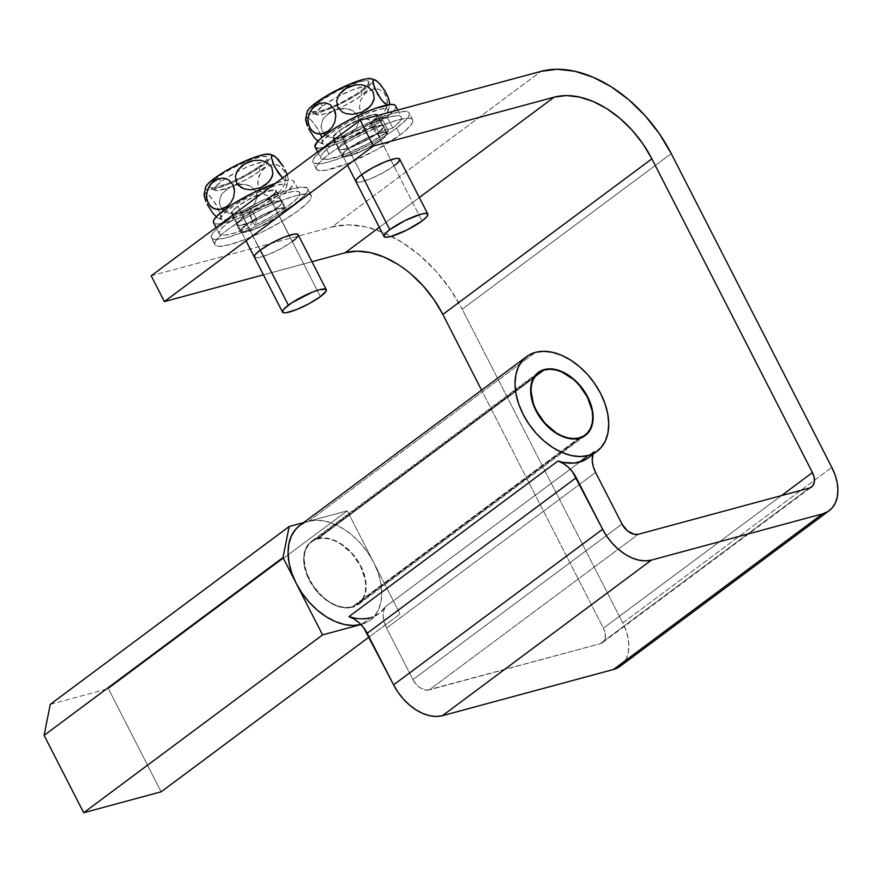 <?xml version="1.0" encoding="UTF-8"?>
<svg xmlns="http://www.w3.org/2000/svg" width="882" height="882" viewBox="0 0 882 882"><rect width="100%" height="100%" fill="white"/><g stroke="black" fill="none" stroke-linecap="round" stroke-linejoin="round"><path stroke-width="0.66" stroke-dasharray="4.41 3.31" d="M544.503 369.966L317.553 538.913A38.841 25.369 53.3 0 0 311.732 541.702A38.841 25.369 53.3 0 0 311.82 583.972A38.841 25.369 53.3 0 0 352.304 606.816L578.305 438.586L352.304 606.816L346.99 607.511L341.224 606.871L335.204 604.92L329.184 601.745L323.374 597.456L313.308 586.243L306.528 572.991L304.07 559.728L304.61 553.72L306.319 548.461L309.119 544.128L312.912 540.909L317.553 538.913L322.856 538.218L328.633 538.858L334.653 540.798L340.673 543.985L351.841 553.499L360.429 565.968L365.137 579.496L365.787 586.001L365.247 591.998L363.538 597.268L360.738 601.59L356.945 604.82L352.304 606.816A38.841 25.369 53.3 0 0 358.125 604.016A38.841 25.369 53.3 0 0 358.037 561.757A38.841 25.369 53.3 0 0 317.553 538.913L544.503 369.966M347.265 510.821L108.376 688.655L161.152 791.804L108.376 688.655L347.265 510.821L303.617 522.618L347.265 510.821L400.053 613.971L369.106 637.013L400.053 613.971L347.265 510.821M50.274 704.354L108.376 688.655L50.274 704.354M299.814 525.452L308.535 521.284L535.484 352.348L308.535 521.284A58.995 38.543 53.3 0 1 370.032 555.991A58.995 38.543 53.3 0 1 370.153 620.189A58.995 38.543 53.3 0 1 361.322 624.434L360.97 624.533A58.995 38.543 53.3 0 0 361.322 624.434L370.275 617.764L361.322 624.434L368.367 621.402L374.133 616.507L378.389 609.936L380.98 601.932L381.796 592.814L380.815 582.936L378.069 572.661L373.659 562.396L367.772 552.54L360.617 543.455L352.469 535.506L343.649 528.991L334.498 524.162L325.37 521.207L316.594 520.237L308.535 521.284A58.995 38.543 53.3 0 0 299.693 525.54M254.281 256.827L256.276 257.82L258.448 257.632L268.624 254.479L281.369 248.437L292.383 241.525A24.586 4.653 -27.1 0 1 269.219 254.237A24.586 4.653 -27.1 0 1 254.358 257.081L241.161 231.293A24.586 4.653 152.9 0 0 256.034 228.449A24.586 4.653 152.9 0 0 279.186 215.737L292.383 241.525L296.87 237.6L298.215 234.943M292.383 241.525L279.186 215.737A24.586 4.653 152.9 0 0 284.93 208.891A24.586 4.653 152.9 0 0 270.068 211.735A24.586 4.653 152.9 0 0 246.916 224.458L257.93 217.545L270.664 211.493L280.84 208.339L284.434 208.428L285.018 209.155L283.673 211.812L279.186 215.737L259.606 226.917L245.262 231.845L241.668 231.757L241.337 229.893L246.916 224.458L260.102 250.245L246.916 224.458A24.586 4.653 152.9 0 0 241.161 231.293M355.81 181.251L357.805 182.243L359.988 182.056L370.164 178.903L382.898 172.85L393.912 165.948A24.586 4.653 -27.1 0 1 370.76 178.66A24.586 4.653 -27.1 0 1 355.898 181.505L342.701 155.717A24.586 4.653 152.9 0 0 357.563 152.873A24.586 4.653 152.9 0 0 380.715 140.161L393.912 165.948L380.715 140.161L365.435 149.29L349.647 155.629L344.608 156.456L342.613 155.464L343.958 152.795L348.445 148.882A24.586 4.653 152.9 0 0 342.701 155.717M361.642 174.669L348.445 148.882L363.726 139.742L379.514 133.403L384.552 132.576L386.548 133.579L385.202 136.236L380.715 140.161A24.586 4.653 152.9 0 0 386.47 133.314A24.586 4.653 152.9 0 0 371.598 136.159A24.586 4.653 152.9 0 0 348.445 148.882L339.206 130.823A24.586 4.653 152.9 0 0 333.462 137.669A24.586 4.653 152.9 0 0 348.324 134.825A24.586 4.653 152.9 0 0 371.487 122.102L422.07 220.963L371.487 122.102A24.586 4.653 152.9 0 0 377.231 115.266A24.586 4.653 152.9 0 0 362.37 118.111A24.586 4.653 152.9 0 0 339.206 130.823L361.642 174.669M317.333 538.483L543.136 370.396L317.333 538.483L322.713 537.777L328.556 538.428L334.642 540.401L340.75 543.621L352.05 553.257L360.749 565.891L365.523 579.573L366.173 586.166L365.633 592.241L363.902 597.577L361.069 601.954L357.221 605.228L352.524 607.246A39.337 25.688 53.3 0 0 358.412 604.413A39.337 25.688 53.3 0 0 358.335 561.614A39.337 25.688 53.3 0 0 317.333 538.483A39.337 25.688 53.3 0 0 311.445 541.305A39.337 25.688 53.3 0 0 311.522 584.116A39.337 25.688 53.3 0 0 352.524 607.246L347.144 607.952L341.301 607.301L335.215 605.328L329.107 602.108L317.807 592.461L309.108 579.838L304.334 566.145L303.684 559.563L304.224 553.477L305.955 548.152L308.788 543.764L312.636 540.501L317.333 538.483M579.474 438.31L352.524 607.246L579.474 438.31M412.952 679.625A14.751 9.636 53.3 0 0 429.236 689.9L638.27 534.294L429.236 689.9L600.311 643.684A14.751 9.636 53.3 0 0 602.516 642.625A14.751 9.636 53.3 0 0 603.398 628.171L481.583 390.142L603.398 628.171L781.485 495.607L603.398 628.171L605.184 633.309L605.228 638.061L603.52 641.699L600.311 643.684L809.345 488.077L600.311 643.684L427.219 690.165L420.449 687.971L416.216 684.355L412.952 679.625L621.986 524.018L412.952 679.625L386.559 628.05L595.593 472.443L386.559 628.05L412.952 679.625M385.401 606.772A24.586 16.063 53.3 0 0 386.559 628.05L384.21 622.152L383.207 616.364L383.604 611.116L385.401 606.772A58.995 38.543 -126.7 0 1 379.117 613.519A58.995 38.543 -126.7 0 1 370.275 617.764L378.885 613.696L385.401 606.772L570.246 469.191L385.401 606.772M588.151 457.923A58.995 38.543 53.3 0 0 594.435 451.176L592.969 454.34A24.586 16.063 -126.7 0 1 594.435 451.176L570.246 469.191L594.435 451.176L587.919 458.089M620.134 666.285A44.254 28.908 53.3 0 0 622.769 622.946L831.803 467.339L622.769 622.946L626.066 630.641L628.127 638.336L628.866 645.756L628.249 652.592L626.308 658.589L623.122 663.529M671.246 153.589L462.212 309.196L622.769 622.946L462.212 309.196A118.001 77.076 53.3 0 0 331.952 226.972L540.997 71.365L331.952 226.972L348.081 224.866L365.622 226.817L383.89 232.727L402.192 242.385L419.832 255.416L436.116 271.314L450.426 289.472L462.212 309.196L671.246 153.589M151.197 275.801L331.952 226.972L151.197 275.801M419.336 197.546L379.337 227.313L419.336 197.546M311.963 261.722L263.442 274.831L311.963 261.722M396.514 163.865L399.744 159.366M411.056 274.093L397.837 264.313M354.597 618.084L360.099 618.767L370.275 617.764M322.779 105.906A29.503 5.579 -27.1 0 1 337.905 96.601A29.503 5.579 -27.1 0 1 368.522 87.902A29.503 5.579 -27.1 0 1 361.51 95.443L361.256 90.626A32.447 6.141 152.9 0 0 368.963 82.324A32.447 6.141 152.9 0 0 350.793 84.716A32.447 6.141 152.9 0 0 318.645 102.136L322.779 105.906L318.645 102.136L338.82 90.074L359.658 81.706L366.306 80.626L368.952 81.938L367.177 85.444L357.001 93.602L341.08 102.687L329.89 107.736L320.243 111.055L311.721 111.771L310.949 110.823L311.28 109.313L318.645 102.136A32.447 6.141 152.9 0 0 310.927 110.415A32.447 6.141 152.9 0 0 311.578 111.694A32.447 6.141 152.9 0 0 332.282 106.744A32.447 6.141 152.9 0 0 361.256 90.626L361.51 95.443A29.503 5.579 -27.1 0 1 334.642 110.327A29.503 5.579 -27.1 0 1 316.351 114.605A29.503 5.579 -27.1 0 1 322.779 105.906L316.087 112.433L316.495 114.671L324.234 114.021L333.01 111L343.175 106.413L357.651 98.145L366.901 90.736L368.511 87.55L367.805 86.679L363.494 86.579L351.29 90.361L335.998 97.615L322.779 105.906M379.558 119.93A36.879 6.968 -27.1 0 1 325.006 144.35A36.879 6.968 -27.1 0 1 331.136 133.006L347.662 122.642L366.769 113.569L382.038 108.839L387.418 108.971L388.3 110.052L386.283 114.043L383.461 116.799L374.718 123.304L356.626 133.634L343.914 139.367L328.655 144.097L323.275 143.964L322.393 142.884L322.768 141.164L331.136 133.006A36.879 6.968 -27.1 0 1 366.835 113.535A36.879 6.968 -27.1 0 1 388.3 110.085A36.879 6.968 -27.1 0 1 379.558 119.93M307.377 111.077L306.991 112.797A36.879 6.968 152.9 0 0 328.457 109.302A36.879 6.968 152.9 0 0 364.156 89.843A36.879 6.968 152.9 0 0 370.286 78.487M366.989 91.794L363.219 95.565L360.484 100.669L359.503 107.009L359.966 110.393L361.157 113.613L365.313 118.364L370.451 120.139L375.456 119.478L379.944 117.097L383.725 113.326L387.22 105.19L386.978 98.519L383.946 92.577L379.106 89.291L376.504 88.762L371.498 89.413L364.994 93.514L360.484 100.669L359.503 107.009L361.157 113.613L363.009 116.336L367.86 119.61L370.451 120.139L375.456 119.478L381.939 115.377L386.448 108.221L387.441 101.904L385.798 95.3L383.946 92.577L379.106 89.291L373.946 88.828L366.989 91.794M319.527 142.542L317.024 140.635L321.335 143.038L322.371 142.112L322.338 139.433L317.774 128.805L311.07 119.996L307.575 117.659L306.12 117.857L305.58 119.632L305.723 118.519M325.249 134.781L330 137.327L336.703 138.22L343.252 137.118L351.929 132.708L356.339 128.066L358.654 122.102L357.552 115.641L355.556 112.874L352.844 110.746L346.372 108.596L336.483 109.555L327.839 113.943L323.418 118.574L321.908 121.407L321.125 127.813L322.173 130.999L326.858 135.905L330 137.327L336.703 138.22L343.252 137.118L349.239 134.516L356.339 128.066L358.654 122.102L358.599 118.816L357.552 115.641L352.844 110.746L349.713 109.335L343.021 108.453L336.483 109.555L330.507 112.146L323.418 118.574L321.081 124.527L321.125 127.813L324.146 133.777M371.487 122.102L375.964 118.188L377.055 116.667L376.724 114.803L373.141 114.715L362.965 117.868L342.425 128.574L336.604 132.906L333.374 137.405L335.369 138.408L337.552 138.22L347.728 135.067L360.462 129.015L371.487 122.102M389.579 104.319L388.543 105.267L386.735 104.771L388.543 105.267L389.579 104.319M306.991 112.797L307.873 113.877L309.99 114.285L317.553 113.05L334.774 106.612L347.629 100.206L359.327 93.216L368.059 86.712L372.524 81.684L372.899 79.964L371.498 78.685M320.805 134.748L314.213 123.535L311.07 119.996L307.575 117.659M320.519 142.961L322.371 142.112L321.787 137.338M372.954 121.143A25.071 4.741 152.9 0 0 377.661 115.046A25.071 4.741 152.9 0 0 353.186 122.245A25.071 4.741 152.9 0 0 333.021 137.89A25.071 4.741 152.9 0 0 347.354 135.321A25.071 4.741 152.9 0 0 370.561 122.918L376.283 134.097A25.071 4.741 -27.1 0 1 353.076 146.5A25.071 4.741 -27.1 0 1 338.743 149.058A25.071 4.741 -27.1 0 1 358.897 133.425A25.071 4.741 -27.1 0 1 383.383 126.214A25.071 4.741 -27.1 0 1 378.665 132.322L372.954 121.143L387.099 116.865L394.166 110.173L395.621 107.67L395.61 105.851A45.236 8.555 152.9 0 1 387.099 116.865L372.954 121.143L378.665 132.322L383.394 127.217L382.556 125.619L378.61 125.762L368.213 129.125L347.795 139.852L340.099 146.004L338.644 148.705L340.43 149.808L348.5 148.176L364.883 140.999L376.283 134.097L388.51 131.253A45.236 8.555 -27.1 0 1 346.648 153.622A45.236 8.555 -27.1 0 1 320.794 158.242A45.236 8.555 -27.1 0 1 357.166 130.029A45.236 8.555 -27.1 0 1 401.332 117.03A45.236 8.555 -27.1 0 1 392.821 128.033L387.099 116.865L392.821 128.033L378.665 132.322L392.821 128.033L399.888 121.352L401.343 118.85L401.321 117.019L399.833 115.961L396.933 115.685L387.352 117.515L373.957 122.267L351.058 133.27L331.367 145.662L323.253 152.718L321.202 155.486L320.618 157.602L321.5 158.981L327.531 159.388L345.204 154.196L367.959 143.689L388.51 131.253L382.788 120.073L370.561 122.918L359.172 129.819L346.549 135.641L336.759 138.518L333.418 138.298L333.253 136.357L338.886 130.911L358.312 119.754L369.911 115.31L375.225 114.296L377.661 115.035L377.672 116.049L372.954 121.143M318.115 148.408L332.69 145.464L346.847 139.962L362.248 132.52L382.788 120.073L388.51 131.253L376.283 134.097L370.561 122.918L382.788 120.073A45.236 8.555 152.9 0 1 340.926 142.443A45.236 8.555 152.9 0 1 315.072 147.074M400.086 134.924L396.569 128.044A54.089 10.231 152.9 0 0 409.204 113.006A54.089 10.231 152.9 0 0 376.504 119.257A54.089 10.231 152.9 0 0 325.557 147.228L329.074 154.107A54.089 10.231 -27.1 0 1 380.032 126.126A54.089 10.231 -27.1 0 1 412.732 119.875A54.089 10.231 -27.1 0 1 400.086 134.924L375.853 150.127L347.817 163.435L325.436 170.369L317.542 170.182L316.252 168.594L316.814 166.081L319.207 162.74L329.074 154.107L336.163 149.157L353.307 138.904L381.344 125.597L397.429 120.062L408.52 118.254L411.618 118.861L412.919 120.448L412.357 122.962L405.819 130.338L400.086 134.924A54.089 10.231 -27.1 0 1 349.14 162.905A54.089 10.231 -27.1 0 1 316.44 169.157A54.089 10.231 -27.1 0 1 329.074 154.107L325.557 147.228L340.827 137.14L359.183 127.129L377.827 118.717L393.912 113.194L404.992 111.375L408.101 111.981L409.391 113.569L408.829 116.082L406.437 119.423L396.569 128.044L389.48 133.006L372.336 143.248L344.3 156.555L328.214 162.09L321.919 163.49L314.025 163.302L312.724 161.715L313.286 159.201L319.824 151.814L325.557 147.228A54.089 10.231 152.9 0 0 312.912 162.277A54.089 10.231 152.9 0 0 345.612 156.026A54.089 10.231 152.9 0 0 396.569 128.044L400.086 134.924M344.278 142.178A25.567 4.84 152.9 0 0 338.302 149.29A25.567 4.84 152.9 0 0 353.759 146.335A25.567 4.84 152.9 0 0 377.849 133.105L381.366 139.984A25.567 4.84 -27.1 0 1 357.276 153.214A25.567 4.84 -27.1 0 1 341.819 156.169A25.567 4.84 -27.1 0 1 347.795 149.047L344.278 142.178L347.795 149.047L343.131 153.126L341.731 155.894L343.815 156.93L346.075 156.742L356.659 153.457L369.911 147.173L384.078 137.812L387.43 133.138L385.346 132.102L383.086 132.3L372.502 135.574L359.25 141.87L347.795 149.047A25.567 4.84 -27.1 0 1 371.884 135.828A25.567 4.84 -27.1 0 1 387.341 132.873A25.567 4.84 -27.1 0 1 381.366 139.984L377.849 133.105A25.567 4.84 152.9 0 0 383.824 125.994A25.567 4.84 152.9 0 0 368.367 128.948A25.567 4.84 152.9 0 0 344.278 142.178L338.479 147.834L338.82 149.775L345.535 149.201L353.142 146.588L374.497 135.453L382.512 129.026L383.913 126.258L381.829 125.222L379.569 125.42L368.985 128.695L355.733 134.99L344.278 142.178M259.848 171.119A29.503 5.579 -27.1 0 1 233.399 185.782A29.503 5.579 -27.1 0 1 214.822 190.181A29.503 5.579 -27.1 0 1 221.382 181.394L217.259 177.602A32.447 6.141 152.9 0 0 209.398 186.091A32.447 6.141 152.9 0 0 210.048 187.271A32.447 6.141 152.9 0 0 230.654 182.365A32.447 6.141 152.9 0 0 259.573 166.312L259.848 171.119L259.573 166.312L244.975 175.441L228.162 183.39L214.8 187.491L211.967 187.712L209.409 186.356L209.784 184.823L213.786 180.369L221.547 174.625L231.867 168.473L248.68 160.524L262.031 156.423L266.695 156.588L267.422 157.558L267.048 159.091L265.57 161.108L259.573 166.312A32.447 6.141 152.9 0 0 267.433 157.911A32.447 6.141 152.9 0 0 249.363 160.248A32.447 6.141 152.9 0 0 217.259 177.602L221.382 181.394A29.503 5.579 -27.1 0 1 236.652 172.034A29.503 5.579 -27.1 0 1 266.992 163.479A29.503 5.579 -27.1 0 1 259.848 171.119L265.295 166.4L266.992 163.17L266.32 162.288L262.086 162.134L249.937 165.86L239.783 170.424L225.274 178.682L215.936 186.113L214.249 189.343L216.575 190.578L219.155 190.38L231.293 186.653L246.574 179.421L259.848 171.119M229.772 208.461A36.879 6.968 -27.1 0 1 265.416 189.068A36.879 6.968 -27.1 0 1 286.771 185.661A36.879 6.968 -27.1 0 1 277.852 195.628L261.259 206.002L242.153 215.032L226.983 219.695L223.752 219.949L221.68 219.508L220.853 218.405L222.959 214.37L234.634 205.076L252.77 194.757L265.471 189.057L276.386 185.319L283.872 184.14L285.944 184.581L286.771 185.683L286.341 187.425L284.666 189.718L277.852 195.628A36.879 6.968 -27.1 0 1 223.455 219.927A36.879 6.968 -27.1 0 1 229.772 208.461M278.238 192.805L282.053 189.024L284.809 183.919L285.812 177.591L285.371 174.206L284.18 170.987L280.024 166.235L274.864 164.449L269.815 165.11L265.284 167.503L261.48 171.284L257.93 179.454L258.161 186.135L261.204 192.078L266.077 195.341L268.679 195.859L273.718 195.198L280.244 191.085L284.809 183.919L285.812 177.591L284.18 170.987L282.339 168.253L277.466 164.989L274.864 164.449L269.815 165.11L263.277 169.234L258.713 176.4L257.709 182.739L259.341 189.343L263.52 194.095L266.077 195.341L271.248 195.782L278.238 192.805M205.462 188.34A36.879 6.968 152.9 0 0 226.806 184.933A36.879 6.968 152.9 0 0 262.461 165.54A36.879 6.968 152.9 0 0 268.767 154.074M288.182 178.87L287.19 174.57L288.182 178.87L287.675 180.612L285.294 180.358L282.483 178.076L286.275 180.788L287.675 180.612L288.182 178.87L288.061 179.95M237.787 206.322L260.223 250.157L237.787 206.322A24.586 4.653 152.9 0 0 231.933 213.246A24.586 4.653 152.9 0 0 246.717 210.434A24.586 4.653 152.9 0 0 269.837 197.766A24.586 4.653 152.9 0 0 275.702 190.843A24.586 4.653 152.9 0 0 260.907 193.654A24.586 4.653 152.9 0 0 237.787 206.322L233.245 210.258L231.834 212.948L233.774 213.973L238.757 213.19L254.501 206.906L269.837 197.766L320.431 296.617L269.837 197.766L275.504 192.298L275.228 190.402L268.867 190.898L261.579 193.379L248.845 199.409L237.787 206.322M223.565 210.478L228.24 212.981L234.943 213.885L241.47 212.805L250.135 208.406L254.534 203.775L256.849 197.822L255.736 191.372L253.74 188.605L251.039 186.477L244.568 184.316L234.689 185.242L226.057 189.619L221.658 194.227L220.147 197.061L219.375 203.455L220.412 206.642L225.097 211.559L228.24 212.981L234.943 213.885L241.47 212.805L247.445 210.214L254.534 203.775L256.849 197.822L256.783 194.547L255.736 191.372L251.039 186.477L247.908 185.066L241.216 184.162L234.689 185.242L228.725 187.833L221.658 194.227L219.32 200.181L219.375 203.455L222.396 209.42M217.931 218.086L215.484 216.156L219.706 218.615L220.698 217.7L220.632 215.054L216.035 204.426L209.398 195.584L205.969 193.213L204.558 193.39L204.051 195.131L204.172 194.04M205.881 186.587L205.451 188.318L206.289 189.421L208.361 189.862L215.836 188.682L226.762 184.944L239.452 179.244L251.987 172.431L266.397 162.398L270.95 157.338L271.38 155.596L269.969 154.262M218.901 218.516L220.313 218.35L220.82 216.619L217.7 207.446L210.875 197.149L205.969 193.213M299.803 192.618A45.236 8.555 -27.1 0 0 255.637 205.605A45.236 8.555 -27.1 0 0 219.265 233.829A45.236 8.555 -27.1 0 0 248.481 227.821L242.759 216.641L247.688 210.137L242.759 216.641L235.56 219.508L218.868 223.94L215.627 223.874L213.554 222.672A45.236 8.555 152.9 0 0 242.759 216.641L248.481 227.821L253.399 221.316A25.071 4.741 -27.1 0 1 237.214 224.645A25.071 4.741 -27.1 0 1 257.368 209.001A25.071 4.741 -27.1 0 1 281.854 201.791A25.071 4.741 -27.1 0 1 256.849 219.794L251.138 208.615A25.071 4.741 152.9 0 0 276.132 190.622A25.071 4.741 152.9 0 0 251.657 197.822A25.071 4.741 152.9 0 0 231.492 213.466A25.071 4.741 152.9 0 0 247.688 210.137L253.399 221.316L248.481 227.821L234.744 232.892L224.59 235.119L221.349 235.042L219.508 234.171L219.122 232.539L222.738 227.225L237.787 215.781L259.804 203.522L281.733 194.371L292.758 191.515L296.55 191.262L298.976 191.813L299.968 193.136L297.532 197.921L289.594 204.922L270.057 217.303L254.7 225.075L256.849 219.794L269.385 213.168L280.597 204.745L281.678 203.235L281.402 201.35L275.184 201.769L259.683 207.843L244.094 216.917L239.132 220.985L237.126 223.929L238.361 225.318L240.158 225.362L253.399 221.316L247.688 210.137L234.447 214.183L231.624 213.665L232.01 211.448L238.383 205.738L245.571 201.14L262.329 192.971L274.335 189.873L276.231 190.909L275.956 192.055L273.023 195.385L267.312 199.674L251.138 208.615L248.989 213.896A45.236 8.555 152.9 0 0 294.081 181.438A45.236 8.555 152.9 0 0 275.261 183.445L282.053 181.394L290.828 180.093L293.254 180.634L294.246 181.968L293.761 184.029L288.469 190.027L278.172 197.766L264.335 206.134L248.989 213.896L254.7 225.075L248.989 213.896L251.138 208.615L256.849 219.794L254.7 225.075A45.236 8.555 -27.1 0 0 299.803 192.618L294.081 181.438M311.412 196.311L307.895 189.432A54.089 10.231 152.9 0 0 307.675 188.583A54.089 10.231 152.9 0 0 256.894 203.092A54.089 10.231 152.9 0 0 211.162 237.004L214.679 243.884A54.089 10.231 -27.1 0 1 260.422 209.96A54.089 10.231 -27.1 0 1 311.192 195.462A54.089 10.231 -27.1 0 1 311.412 196.311L310.607 198.935L307.961 202.386L297.675 211.151L282.119 221.283L263.652 231.238L245.097 239.485L229.276 244.788L218.593 246.332L215.726 245.593L214.679 243.884L215.495 241.249L218.13 237.809L228.427 229.033L243.983 218.901L262.45 208.957L281.005 200.699L296.826 195.396L307.509 193.853L310.365 194.591L311.412 196.311A54.089 10.231 -27.1 0 1 265.68 230.224A54.089 10.231 -27.1 0 1 214.899 244.733A54.089 10.231 -27.1 0 1 214.679 243.884L211.162 237.004L211.978 234.369L214.613 230.93L224.91 222.165L240.466 212.033L258.933 202.077L285.9 190.744L299.417 187.249L306.848 187.712L307.895 189.432L307.09 192.067L304.444 195.506L294.158 204.271L278.591 214.403L260.135 224.359L241.58 232.616L225.759 237.92L215.076 239.452L212.209 238.724L211.162 237.004A54.089 10.231 152.9 0 0 211.382 237.853A54.089 10.231 152.9 0 0 262.163 223.344A54.089 10.231 152.9 0 0 307.895 189.432L311.412 196.311M236.663 224.458A25.567 4.84 152.9 0 0 236.773 224.866A25.567 4.84 152.9 0 0 260.774 218.008A25.567 4.84 152.9 0 0 282.394 201.978L285.911 208.847A25.567 4.84 -27.1 0 1 264.291 224.888A25.567 4.84 -27.1 0 1 240.29 231.745A25.567 4.84 -27.1 0 1 240.191 231.338L236.663 224.458L240.676 232.153L244.193 232.374L250.587 230.72L263.332 225.362L275.989 218.229L282.218 213.676L285.911 208.847L284.07 207.689L279.021 208.417L262.77 214.833L246.684 224.326L241.822 228.471L240.191 231.338A25.567 4.84 -27.1 0 1 261.811 215.307A25.567 4.84 -27.1 0 1 285.812 208.45A25.567 4.84 -27.1 0 1 285.911 208.847L282.394 201.978A25.567 4.84 152.9 0 0 282.295 201.57A25.567 4.84 152.9 0 0 258.283 208.428A25.567 4.84 152.9 0 0 236.663 224.458L238.515 225.627L243.564 224.888L259.815 218.482L275.901 208.99L280.763 204.845L282.394 201.978L280.542 200.809L275.493 201.548L259.242 207.954L243.167 217.446L238.294 221.591L236.663 224.458M535.44 375.181L311.732 541.702M581.822 437.494L358.125 604.016M585.361 435.476L358.412 604.413M602.516 642.625L811.55 487.018M370.153 620.189L379.117 613.519M538.395 372.369L311.445 541.305M377.231 115.266L386.47 133.314M275.702 190.843L284.93 208.891M368.522 87.902L368.963 82.324M323.837 144.174L319.89 142.73M333.462 137.669L347.574 165.243M388.135 111.264L389.635 104.627M316.351 114.605L311.578 111.694M377.661 115.046L383.383 126.214M333.021 137.89L338.743 149.058M397.76 110.063L401.332 117.03M317.575 151.958L320.794 158.242M412.732 119.875L409.204 113.006M338.302 149.29L341.819 156.169M383.824 125.994L387.341 132.873M316.44 169.157L312.912 162.277M214.822 190.181L210.048 187.271M286.606 186.852L288.171 179.211M231.933 213.246L246.034 240.819M222.308 219.75L218.383 218.317M266.992 163.479L267.433 157.911M237.214 224.645L231.492 213.466M281.854 201.791L276.132 190.622M219.265 233.829L216.046 227.534M311.192 195.462L307.675 188.583M236.773 224.866L240.29 231.745M282.295 201.57L285.812 208.45M214.899 244.733L211.382 237.853"/><path stroke-width="1.32" d="M579.254 437.88A38.841 25.369 -126.7 0 1 538.77 415.036A38.841 25.369 -126.7 0 1 538.682 372.766A38.841 25.369 -126.7 0 1 544.503 369.966A38.841 25.369 -126.7 0 1 584.987 392.821A38.841 25.369 -126.7 0 1 585.075 435.08A38.841 25.369 -126.7 0 1 579.254 437.88L583.895 435.884L587.688 432.654L590.499 428.332L592.197 423.062L592.737 417.065L592.087 410.549L587.379 397.032L578.79 384.563L573.432 379.337L561.602 371.862L555.583 369.922L549.817 369.282L544.503 369.966L539.861 371.961L536.069 375.192L533.268 379.525L531.559 384.784L531.019 390.792L533.478 404.055L536.377 410.814L544.966 423.283L556.134 432.808L562.165 435.984L568.173 437.924L573.95 438.575L579.254 437.88M161.152 791.804L369.106 637.013L161.152 791.804L83.691 812.73L44.1 735.368L283.001 557.534L322.58 634.897L83.691 812.73L322.58 634.897L360.97 624.533L322.58 634.897L283.001 557.534L44.1 735.368L50.274 704.354L289.164 526.521L50.274 704.354L44.1 735.368L83.691 812.73L161.152 791.804M303.617 522.618L289.164 526.521L283.001 557.534L289.164 526.521L303.617 522.618M254.358 257.07L254.358 257.081A24.586 4.653 -27.1 0 1 260.102 250.245L255.626 254.159L254.534 255.681L254.865 257.544M355.887 181.483L355.898 181.505A24.586 4.653 -27.1 0 1 361.642 174.669L357.155 178.583L356.063 180.104L356.394 181.968M544.282 369.536A39.337 25.688 -126.7 0 1 585.284 392.677A39.337 25.688 -126.7 0 1 585.361 435.476A39.337 25.688 -126.7 0 1 579.474 438.31L574.094 439.004L568.251 438.365L562.165 436.392L556.057 433.172L550.181 428.828L539.982 417.473L533.125 404.055L531.284 397.209L530.633 390.627L531.173 384.541L532.904 379.216L535.738 374.828L539.586 371.565L544.282 369.536L549.662 368.841L555.506 369.492L561.591 371.454L573.576 379.017L583.774 390.373L590.642 403.791L592.472 410.637L593.123 417.23L592.583 423.305L590.852 428.641L588.018 433.018L584.171 436.281L579.474 438.31A39.337 25.688 -126.7 0 1 538.472 415.168A39.337 25.688 -126.7 0 1 538.395 372.369A39.337 25.688 -126.7 0 1 544.282 369.536L543.136 370.396L544.282 369.536M370.275 617.764A58.995 38.543 -126.7 0 1 348.941 616.628L557.975 461.021A58.995 38.543 53.3 0 0 579.309 462.168L588.272 455.498A58.995 38.543 -126.7 0 1 526.774 420.791A58.995 38.543 -126.7 0 1 526.653 356.593A58.995 38.543 -126.7 0 1 535.484 352.348L528.439 355.38L522.673 360.275L518.418 366.857L515.827 374.85L515.011 383.968L515.992 393.857L518.737 404.121L523.147 414.386L529.035 424.253L536.19 433.327L544.337 441.276L553.157 447.791L562.308 452.62L571.437 455.575L580.213 456.545L588.272 455.498L595.317 452.466L601.083 447.571L605.339 440.989L607.93 432.996L608.745 423.878L607.764 413.989L605.019 403.724L600.609 393.46L594.722 383.604L587.566 374.519L579.419 366.57L570.61 360.054L561.459 355.226L552.319 352.271L543.555 351.301L535.484 352.348A58.995 38.543 -126.7 0 1 596.982 387.055A58.995 38.543 -126.7 0 1 597.114 451.253A58.995 38.543 -126.7 0 1 588.272 455.498L579.309 462.168A58.995 38.543 53.3 0 0 588.151 457.923L597.114 451.253M526.653 356.593L299.693 525.54A58.995 38.543 53.3 0 0 299.682 589.507A58.995 38.543 53.3 0 0 360.958 624.533M638.27 534.294A14.751 9.636 -126.7 0 1 621.986 524.018L595.593 472.443A24.586 16.063 -126.7 0 1 592.969 454.34L592.241 460.768L593.244 466.556L595.593 472.443L621.986 524.018L627.289 530.744L634.059 534.316L638.27 534.294L809.345 488.077L638.27 534.294M587.919 458.089L583.851 460.503L574.38 463.061L563.631 462.488L557.975 461.021L563.234 463.458L568.273 467.24L572.705 472.102L602.615 529.255L607.037 536.653L612.406 543.455L618.514 549.42L625.129 554.304L631.986 557.931L638.844 560.147L645.415 560.875L651.467 560.081L822.542 513.864L827.834 511.593L832.156 507.922L835.342 502.994L837.283 496.996L837.9 490.149L837.161 482.741L835.1 475.034L831.803 467.339A44.254 28.908 -126.7 0 1 829.168 510.689A44.254 28.908 -126.7 0 1 822.542 513.864L613.508 669.471L442.433 715.688L651.467 560.081L822.542 513.864L613.508 669.471L442.433 715.688L436.381 716.471L429.81 715.743L422.952 713.527L416.095 709.911L409.48 705.027L403.372 699.062L398.002 692.249L393.581 684.851A44.254 28.908 53.3 0 0 442.433 715.688L651.467 560.081A44.254 28.908 -126.7 0 1 602.615 529.255L393.581 684.851L367.188 633.276A24.586 16.063 53.3 0 0 348.941 616.628L557.975 461.021A24.586 16.063 -126.7 0 1 576.233 477.68L367.188 633.276L576.233 477.68L602.615 529.255L393.581 684.851L363.671 627.697L359.239 622.846L354.2 619.065L348.941 616.628L354.597 618.084M623.122 663.529L618.789 667.2L613.508 669.471A44.254 28.908 53.3 0 0 620.134 666.285L829.168 510.689M831.803 467.339L671.246 153.589L659.46 133.866L645.15 115.707L628.866 99.809L611.226 86.778L592.924 77.131L574.656 71.21L557.115 69.27L540.997 71.365A118.001 77.076 -126.7 0 1 671.246 153.589L831.803 467.339M411.056 274.093L423.272 286.011L433.999 299.637L442.841 314.422L481.583 390.142L442.841 314.422L651.875 158.826L643.033 144.031L632.306 130.415L620.09 118.486L606.871 108.718L593.134 101.474L579.441 97.042L566.288 95.576L554.183 97.152L373.428 145.993L360.231 120.206L540.997 71.365L360.231 120.206L151.197 275.801L360.231 120.206L373.428 145.993L164.394 301.589L151.197 275.801L164.394 301.589L373.428 145.993L554.183 97.152L419.336 197.546L554.183 97.152A88.498 57.815 -126.7 0 1 651.875 158.826L442.841 314.422A88.498 57.815 53.3 0 0 345.149 252.759L311.963 261.722L345.149 252.759L379.337 227.313L345.149 252.759L357.254 251.183L370.396 252.638L384.1 257.081L397.837 264.313M263.442 274.831L164.394 301.589L263.442 274.831M298.215 234.943L297.631 234.215L294.037 234.127L283.861 237.28L271.127 243.333L260.102 250.245A24.586 4.653 -27.1 0 1 283.265 237.523A24.586 4.653 -27.1 0 1 298.127 234.678A24.586 4.653 -27.1 0 1 292.383 241.525M399.744 159.366L397.749 158.363L395.566 158.551L385.401 161.704L372.656 167.756L361.642 174.669A24.586 4.653 -27.1 0 1 384.795 161.946A24.586 4.653 -27.1 0 1 399.656 159.102A24.586 4.653 -27.1 0 1 393.912 165.948L396.514 163.865M651.875 158.826L812.432 472.576L781.485 495.607L812.432 472.576A14.751 9.636 -126.7 0 1 811.55 487.018A14.751 9.636 -126.7 0 1 809.345 488.077L812.554 486.103L814.262 482.454L814.218 477.702L812.432 472.576L651.875 158.826M299.814 525.452L295.724 529.222L291.468 535.793L288.877 543.797L288.061 552.915L289.042 562.793L291.788 573.068L296.198 583.322L302.085 593.189L309.24 602.263L317.388 610.212L326.197 616.727L335.347 621.556L344.487 624.511L353.252 625.492L361.322 624.434M329.361 131.837A23.759 15.523 -126.7 0 1 328.302 131.054L323.804 133.436L318.799 134.086L313.672 132.311L309.527 127.592L307.862 120.977L308.832 114.638L311.567 109.533L315.348 105.741A23.759 15.523 -126.7 0 1 315.734 102.918A36.879 6.968 152.9 0 0 306.991 112.764M308.678 128.838L313.882 137.096L318.358 141.77L313.882 137.096L308.678 128.838M305.723 118.519L307.3 125.906L305.58 119.632L306.12 117.857L307.575 117.659M389.789 229.673L361.642 174.669L389.789 229.673L405.07 220.544L420.857 214.205L425.896 213.378L427.902 214.381L426.557 217.038L422.07 220.963A24.586 4.653 -27.1 0 1 398.907 233.675A24.586 4.653 -27.1 0 1 384.045 236.519A24.586 4.653 -27.1 0 1 389.789 229.673A24.586 4.653 -27.1 0 1 412.952 216.961A24.586 4.653 -27.1 0 1 427.814 214.117A24.586 4.653 -27.1 0 1 422.07 220.963L406.778 230.092L391.002 236.431L385.963 237.258L383.957 236.255L385.302 233.598L389.789 229.673M370.286 78.487A36.879 6.968 152.9 0 0 315.734 102.918A23.759 15.523 53.3 0 0 315.348 105.741L319.835 103.359L324.841 102.709L329.989 104.495L334.135 109.225L335.788 115.851L334.807 122.179L332.073 127.284L328.258 131.021M337.74 107.207L336.637 100.746L338.953 94.782L343.363 90.14L348.93 86.866L355.214 84.97L361.896 84.771L368.367 86.899L373.086 91.772L374.222 98.244L371.906 104.219L367.507 108.861L361.907 112.157L352.293 114.395L345.579 113.513L342.437 112.102L337.74 107.207L336.637 100.746L338.953 94.782L346.042 88.332L355.214 84.97L361.896 84.771L368.367 86.899L373.086 91.772L374.222 98.244L373.406 101.386L369.889 106.722L361.907 112.157L352.293 114.395L345.579 113.513L342.437 112.102L337.74 107.207M374.773 79.876L375.765 80.295L373.946 79.81L372.921 80.758L372.954 83.448L377.562 94.12L382.755 101.331L387.727 105.19L384.254 102.874L381.112 99.357L374.508 88.167L372.921 80.758L373.946 79.81L376.934 81.067L381.399 85.741L386.614 93.999L388.973 99.534L389.579 104.319M372.017 78.884L366.636 78.752L362.348 79.711L351.378 83.481L338.666 89.214L326.153 96.039L315.734 102.918L309.009 108.806L307.145 111.617M375.765 80.295L379.756 83.757L384.949 90.989L387.992 96.932L389.712 103.227M328.302 131.054L321.368 134.009L316.208 133.557L311.368 130.304L308.325 124.373L308.072 117.681L310.034 111.915L313.342 107.483L319.835 103.359L324.841 102.709L329.989 104.495L334.135 109.225L335.325 112.455L335.788 115.851L334.807 122.179L332.073 127.284L328.302 131.054M321.787 137.338L320.805 134.748M324.146 133.777L325.249 134.781M317.575 151.958L315.072 147.074A45.236 8.555 152.9 0 1 351.444 118.85A45.236 8.555 152.9 0 1 395.61 105.862L394.122 104.782L391.211 104.506L375.302 108.387L360.705 114.362L345.336 122.091L331.423 130.448L320.96 138.231L317.531 141.55L314.896 146.423L315.778 147.801L318.115 148.408M321.809 148.209L322.812 148.055M268.767 154.074A36.879 6.968 152.9 0 0 214.37 178.373A23.759 15.391 53.5 0 0 213.995 181.196L218.516 178.803L223.554 178.142L228.725 179.917L232.881 184.647L234.524 191.273L233.51 197.612L230.753 202.717L226.906 206.465M285.029 169.675L287.411 175.198L285.029 169.675M273.31 155.475L271.91 155.662L271.402 157.415L273.177 163.688L278.017 172.464L282.857 178.44L274.567 166.632L271.402 157.415L272.516 155.397L275.438 156.698L283.376 166.665L278.216 159.41L274.291 155.916M236.497 182.629L235.384 176.18L237.699 170.215L242.098 165.584L247.655 162.332L253.928 160.458L260.598 160.27L267.059 162.398L271.777 167.293L272.913 173.754L270.62 179.708L266.221 184.349L260.631 187.623L251.028 189.839L244.325 188.946L238.482 185.396L236.497 182.629L235.384 176.18L237.699 170.215L244.766 163.798L253.928 160.458L260.598 160.27L267.059 162.398L271.777 167.293L272.913 173.754L272.108 176.885L268.602 182.21L260.631 187.623L251.028 189.839L244.325 188.946L241.194 187.524L236.497 182.629M260.223 250.157L288.37 305.172A24.586 4.653 -27.1 0 1 311.5 292.504A24.586 4.653 -27.1 0 1 326.285 289.693A24.586 4.653 -27.1 0 1 320.431 296.617L309.362 303.529L296.628 309.56L286.507 312.658L284.357 312.834L282.427 311.798L283.828 309.108L291.611 302.912L312.173 292.24L319.449 289.748L325.822 289.252L326.086 291.148L320.431 296.617A24.586 4.653 -27.1 0 1 297.3 309.284A24.586 4.653 -27.1 0 1 282.516 312.096A24.586 4.653 -27.1 0 1 288.37 305.172L260.223 250.157M228.008 207.292A23.759 15.391 -126.5 0 1 226.95 206.498L222.418 208.891L217.391 209.552L212.231 207.788L208.075 203.058L206.41 196.454L207.424 190.104L210.181 184.988L213.995 181.196A23.759 15.391 -126.5 0 1 214.37 178.373A36.879 6.968 152.9 0 0 205.462 188.34M207.193 204.326L212.386 212.606L216.796 217.303L212.386 212.606L207.193 204.326M204.172 194.04L205.815 201.394L204.051 195.131L204.558 193.39L205.969 193.213M270.542 154.493L265.25 154.306L255.868 156.809L237.379 164.669L224.844 171.483L214.37 178.373L207.568 184.283L205.605 187.193M226.95 206.498L219.96 209.475L214.778 209.023L209.927 205.782L206.873 199.85L206.642 193.147L208.637 187.37L211.967 182.927L218.516 178.803L223.554 178.142L228.725 179.917L232.881 184.647L234.072 187.866L234.524 191.273L233.51 197.612L230.753 202.717L226.95 206.498M222.396 209.42L223.565 210.478M275.261 183.445A45.236 8.555 152.9 0 0 232.528 204.315A45.236 8.555 152.9 0 0 213.543 222.65L216.046 227.534M276.022 183.191L254.082 192.342L232.065 204.613L217.016 216.057L214.491 219.012L213.4 221.36L213.786 223.003M538.604 372.832L535.44 375.181M584.998 435.135L581.822 437.494M399.656 159.102L427.814 214.117M298.127 234.678L326.274 289.682M307.157 111.573L305.58 119.379M347.574 165.243L384.034 236.497M389.635 104.627L389.712 103.481M371.454 78.674L375.401 80.119M395.61 105.862L397.76 110.063M269.925 154.251L273.85 155.684M246.034 240.819L282.505 312.074M205.627 187.149L204.051 194.79"/></g></svg>
